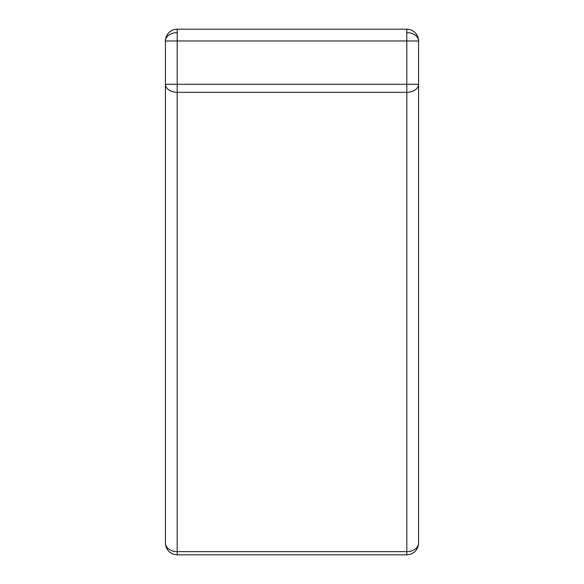 <?xml version="1.0" encoding="UTF-8"?>
<svg xmlns="http://www.w3.org/2000/svg" width="584" height="584" viewBox="0 0 584 584"><rect width="100%" height="100%" fill="white"/><g stroke="black" fill="none" stroke-linecap="round" stroke-linejoin="round"><path stroke-width="0.88" d="M165.425 543.025A11.775 11.775 0 0 0 177.2 554.8L406.8 554.8A11.775 11.775 0 0 0 418.575 543.025L418.575 84.278A11.775 8.03 180 0 1 406.8 92.301L177.2 92.301A11.775 8.03 180 0 1 165.425 84.278L165.425 543.025A11.775 8.614 0 0 0 177.2 551.639L406.8 551.639A11.775 8.614 0 0 0 418.575 543.025M177.2 32.646L177.2 40.975L165.425 40.975A11.775 11.775 0 0 1 177.2 29.2L177.2 32.646A11.775 8.329 180 0 0 165.425 40.975L165.425 84.278L177.2 84.278L177.2 554.8M406.8 32.646L406.8 84.278L177.2 84.278L177.2 40.975L418.575 40.975A11.775 8.329 180 0 0 406.8 32.646L406.8 29.2A11.775 11.775 0 0 1 418.575 40.975L418.575 84.278L406.8 84.278L406.8 554.8M406.8 29.2L177.2 29.2"/></g></svg>
